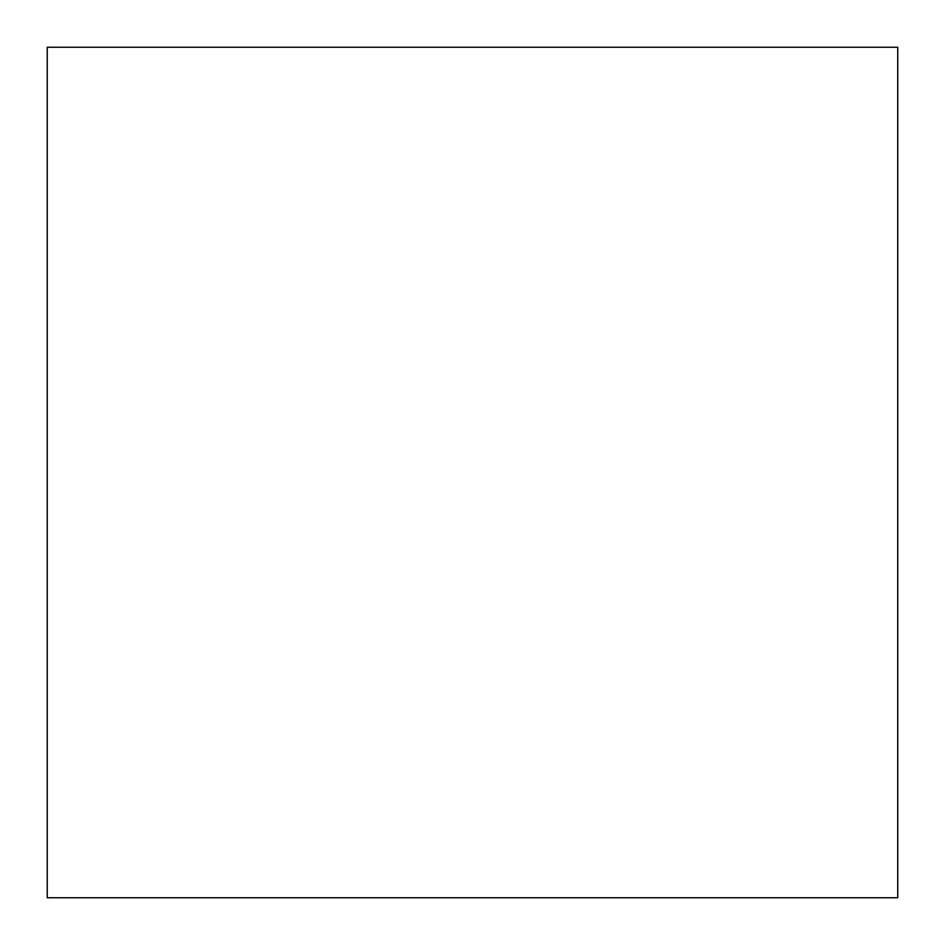 <?xml version="1.0" encoding="UTF-8"?>
<svg xmlns="http://www.w3.org/2000/svg" width="945" height="945" viewBox="0 0 945 945"><rect width="100%" height="100%" fill="white"/><g stroke="black" fill="none" stroke-linecap="round" stroke-linejoin="round"><path stroke-width="1.42" d="M47.25 47.25L47.25 897.75L897.75 897.75L897.75 47.25L47.25 47.25"/></g></svg>
